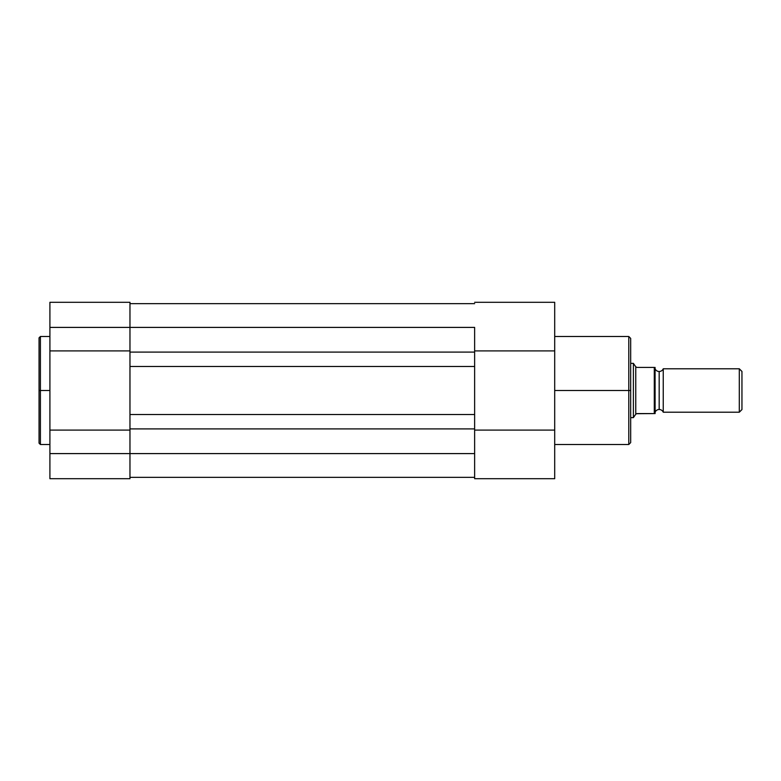 <?xml version="1.0" encoding="UTF-8"?>
<svg xmlns="http://www.w3.org/2000/svg" width="781" height="781" viewBox="0 0 781 781"><rect width="100%" height="100%" fill="white"/><g stroke="black" fill="none" stroke-linecap="round" stroke-linejoin="round"><path stroke-width="1.17" d="M39.05 338.105L39.05 390.5L39.05 337.851L39.05 390.5L40.407 390.5L40.407 336.494L40.407 390.5L49.906 390.5L40.407 390.5L40.407 444.506L49.906 444.506M129.968 350.474L129.968 327.405L49.906 327.405L49.906 478.704L129.968 478.704L129.968 453.595L49.906 453.595L49.906 478.704L129.968 478.704L129.968 442.583M129.968 338.417L129.968 352.094L474.633 352.094L474.633 366.484L474.633 352.094L129.968 352.094L129.968 366.484L474.633 366.484L474.633 414.516L474.633 366.484L129.968 366.484L129.968 428.906L129.968 414.516L474.633 414.516L474.633 453.595L474.633 428.906L129.968 428.906L129.968 453.595L474.633 453.595L49.906 453.595L49.906 430.097L129.968 430.097L49.906 430.097L49.906 350.903L129.968 350.903L49.906 350.903L49.906 327.405L129.968 327.405L129.968 302.296L129.968 414.516L474.633 414.516L474.633 428.906L129.968 428.906L129.968 453.595L129.968 430.526M39.05 337.851L40.407 336.494L40.407 390.5L39.05 390.5L39.05 442.895M49.906 302.296L49.906 327.405L49.906 302.296L129.968 302.296M39.05 390.5L39.05 443.149L39.05 390.5M40.407 390.5L40.407 444.506L40.407 390.5M474.633 477.347L129.968 477.347L474.633 477.347M474.633 352.094L474.633 327.405L129.968 327.405L474.633 327.405L474.633 352.094M474.633 303.653L129.968 303.653L474.633 303.653M554.695 444.506L628.783 444.506L628.783 390.5L554.695 390.5L628.783 390.5L628.783 336.494L628.783 390.5L630.677 390.5L630.677 338.398L630.677 390.5L630.677 338.398L628.783 336.494L554.695 336.494M628.783 444.506L630.677 442.602L630.677 390.5L628.783 390.5L628.783 336.494M474.633 350.474L474.633 335.723M474.633 445.17L474.633 478.704L554.695 478.704L554.695 302.315L554.695 350.903L474.633 350.903L554.695 350.903L554.695 430.097L474.633 430.097L554.695 430.097L554.695 478.704L474.633 478.704L474.633 430.526M630.677 390.5L630.677 442.602L630.677 390.5M628.783 390.5L628.783 444.506L628.783 390.5M663.245 368.788A4.413 4.413 0 0 1 659.174 371.502A4.413 4.413 0 0 0 663.245 368.788L663.245 412.212A4.413 4.413 0 0 0 659.174 409.498A4.413 4.413 0 0 1 663.245 412.212L739.304 412.212L663.245 412.212L663.245 368.788L739.304 368.788L741.95 371.434L739.304 368.788L739.304 412.212L741.95 409.566L739.304 412.212L739.304 368.788L663.245 368.788M659.174 409.498L659.174 371.502L659.174 409.498A4.413 4.413 0 0 0 655.103 412.212A4.413 4.413 0 0 1 659.174 409.498M655.103 368.788A4.413 4.413 0 0 0 659.174 371.502A4.413 4.413 0 0 1 655.103 368.788M654.732 413.569L654.293 367.431L636.925 367.431L635.763 366.797L636.925 367.431L654.293 367.431L654.293 413.569L636.925 413.569L635.763 414.203L635.763 366.797L633.996 364.239L635.763 366.797L635.763 414.203L633.391 417.64L633.391 363.36L633.996 364.239L633.391 363.36L630.677 363.36L633.391 363.36L633.391 417.64L630.677 417.64L633.391 417.64L636.105 413.705L655.103 413.569L655.074 367.431L655.103 413.569M741.95 409.566L741.95 371.434L741.95 409.566M40.407 336.494L49.906 336.494M40.407 444.506L39.05 443.149M474.633 302.296L554.695 302.296"/></g></svg>
